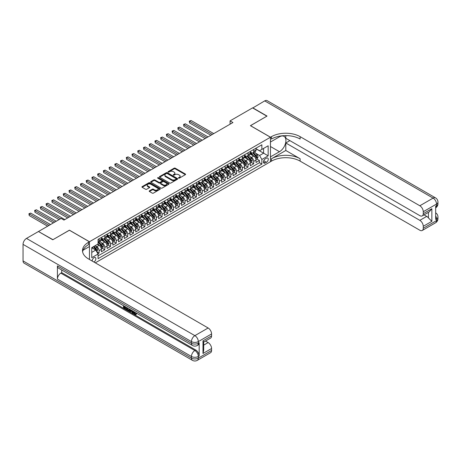 <?xml version="1.0" encoding="UTF-8"?>
<svg xmlns="http://www.w3.org/2000/svg" width="461" height="461" viewBox="0 0 461 461"><rect width="100%" height="100%" fill="white"/><g stroke="black" fill="none" stroke-linecap="round" stroke-linejoin="round"><path stroke-width="0.69" d="M178.597 178.13A0.559 0.323 0 0 0 179.387 178.13L185.362 174.679A0.795 0.461 0 0 0 185.593 174.356A0.795 0.461 0 0 0 185.362 174.033L175.238 168.19A0.795 0.461 0 0 0 174.114 168.19L168.144 171.636A0.559 0.323 0 0 0 168.928 172.091L169.7 171.648A2.547 1.469 0 0 1 173.301 171.648L174.143 172.132A2.547 1.469 0 0 1 174.892 173.169A2.547 1.469 0 0 1 174.143 174.212L173.371 174.656A0.559 0.323 0 0 0 174.16 175.111L174.932 174.667A2.547 1.469 0 0 1 178.528 174.667L179.375 175.151A2.547 1.469 0 0 1 180.118 176.188A2.547 1.469 0 0 1 179.375 177.231L178.597 177.675A0.559 0.323 0 0 0 178.597 178.13L178.597 177.675M93.865 262.009A2.593 1.498 120 0 0 94.044 261.917A2.593 1.498 120 0 0 95.738 259.629A2.593 1.498 120 0 0 95.341 257.555A2.593 1.498 120 0 0 94.044 257.682A2.593 1.498 120 0 0 92.217 261.059M149.433 190.842A0.795 0.461 0 0 0 149.203 191.171A0.795 0.461 0 0 0 149.433 191.494L152.274 193.136A0.795 0.461 0 0 0 153.398 193.136L160.03 189.304A0.795 0.461 0 0 0 160.267 188.981A0.795 0.461 0 0 0 160.03 188.653L149.911 182.81A0.795 0.461 0 0 0 148.788 182.81L142.155 186.642A0.795 0.461 0 0 0 141.925 186.964A0.795 0.461 0 0 0 142.155 187.293L145.584 189.269A0.795 0.461 0 0 0 146.707 189.269L149.548 187.633A0.795 0.461 0 0 0 149.779 187.31A0.795 0.461 0 0 0 149.548 186.982L147.848 186.002A2.126 1.227 0 0 1 147.226 185.132A2.126 1.227 0 0 1 148.534 183.997A2.126 1.227 0 0 1 150.856 184.262L157.518 188.111A2.126 1.227 0 0 1 158.14 188.981A2.126 1.227 0 0 1 156.826 190.111A2.126 1.227 0 0 1 154.51 189.846L153.398 189.206A0.795 0.461 0 0 0 152.274 189.206L149.433 190.842L149.433 191.494M69.415 230.235L52.946 239.674L38.632 231.606M69.415 230.172L89.463 241.743L270.457 137.245L270.457 161.719L95.306 262.839M38.632 231.41L61.111 218.428L63.975 220.081L232.938 122.534L230.074 120.88L252.553 107.897L266.873 116.166L250.409 125.674L270.457 137.245M169.757 183.04A0.795 0.461 0 0 0 170.881 183.04L177.52 179.208A0.795 0.461 0 0 0 177.75 178.885A0.795 0.461 0 0 0 177.52 178.557L167.395 172.719A0.795 0.461 0 0 0 166.271 172.719L159.639 176.546A0.795 0.461 0 0 0 159.408 176.874A0.795 0.461 0 0 0 159.639 177.197L169.757 183.04M157.921 178.251A0.559 0.323 0 0 1 158.486 178.326L158.486 177.669L168.772 183.605A0.795 0.461 0 0 1 169.008 183.933A0.795 0.461 0 0 1 168.772 184.256L162.139 188.088A0.795 0.461 0 0 1 161.016 188.088L150.897 182.245L150.897 181.594A0.795 0.461 0 0 0 150.666 181.916A0.795 0.461 0 0 0 150.897 182.245M150.897 181.594L153.738 179.957A0.795 0.461 0 0 1 154.861 179.957L158.964 182.326A0.795 0.461 0 0 0 160.088 182.326L161.972 181.236A0.795 0.461 0 0 0 162.203 180.914A0.795 0.461 0 0 0 161.972 180.591L157.702 178.119A0.559 0.323 0 0 1 158.486 177.669M97.893 253.769L99.086 253.083L96.706 251.712M95.358 245.874L96.793 246.704A3.239 1.873 60 0 1 99.086 250.669L101.374 249.349L101.374 251.764L104.814 249.781L102.204 248.272M101.08 242.567L102.521 243.396A3.239 1.873 60 0 1 104.814 247.367L107.102 246.041L107.102 248.456L110.542 246.474L107.932 244.97M106.808 239.259L108.249 240.089A3.239 1.873 60 0 1 110.542 244.059L112.83 242.734L112.83 245.148L116.264 243.166L113.66 241.662M112.536 235.951L113.976 236.781A3.239 1.873 60 0 1 116.264 240.751L118.558 239.426L118.558 241.841L121.992 239.858L119.387 238.354M118.264 232.644L119.704 233.473A3.239 1.873 60 0 1 121.992 237.444L124.286 236.124L124.286 238.533L127.72 236.551L125.115 235.047M123.992 229.342L125.432 230.172A3.239 1.873 60 0 1 127.72 234.136L130.014 232.817L130.014 235.231L133.448 233.243L130.843 231.739M129.72 226.034L131.16 226.864A3.239 1.873 60 0 1 133.448 230.828L135.741 229.509L135.741 231.923L139.176 229.935L136.571 228.431M135.448 222.726L136.888 223.556A3.239 1.873 60 0 1 139.176 227.527L141.469 226.201L141.469 228.616L144.904 226.633L142.299 225.129M141.175 219.419L142.616 220.249A3.239 1.873 60 0 1 144.904 224.219L147.197 222.894L147.197 225.308L150.632 223.326L148.027 221.822M146.903 216.111L148.344 216.941A3.239 1.873 60 0 1 150.632 220.911L152.925 219.586L152.925 222L156.36 220.018L153.755 218.514M152.631 212.803L154.072 213.633A3.239 1.873 60 0 1 156.36 217.604L158.653 216.278L158.653 218.693L162.088 216.71L159.483 215.206M158.359 209.496L159.794 210.331A3.239 1.873 60 0 1 162.088 214.296L164.381 212.976L164.381 215.391L167.816 213.403L165.211 211.899M164.087 206.194L165.522 207.024A3.239 1.873 60 0 1 167.816 210.988L170.109 209.669L170.109 212.083L173.543 210.095L170.939 208.591M169.815 202.886L171.25 203.716A3.239 1.873 60 0 1 173.543 207.68L175.837 206.361L175.837 208.775L179.271 206.793L176.667 205.283M175.543 199.578L176.978 200.408A3.239 1.873 60 0 1 179.271 204.379L181.559 203.053L181.559 205.468L184.999 203.485L182.395 201.981M181.271 196.271L182.706 197.101A3.239 1.873 60 0 1 184.999 201.071L187.287 199.746L187.287 202.16L190.727 200.178L188.123 198.674M186.999 192.963L188.434 193.793A3.239 1.873 60 0 1 190.727 197.763L193.015 196.438L193.015 198.852L196.455 196.87L193.845 195.366M192.727 189.655L194.162 190.485A3.239 1.873 60 0 1 196.455 194.456L198.743 193.136L198.743 195.545L202.183 193.562L199.573 192.058M198.455 186.348L199.89 187.183A3.239 1.873 60 0 1 202.183 191.148L204.471 189.828L204.471 192.243L207.911 190.255L205.301 188.751M204.177 183.046L205.618 183.876A3.239 1.873 60 0 1 207.911 187.84L210.199 186.521L210.199 188.935L213.639 186.947L211.029 185.443M209.905 179.738L211.345 180.568A3.239 1.873 60 0 1 213.639 184.538L215.927 183.213L215.927 185.627L219.367 183.645L216.756 182.135M215.633 176.43L217.073 177.26A3.239 1.873 60 0 1 219.367 181.231L221.655 179.905L221.655 182.32L225.089 180.337L222.484 178.833M221.361 173.123L222.801 173.953A3.239 1.873 60 0 1 225.089 177.923L227.382 176.598L227.382 179.012L230.817 177.03L228.212 175.526M227.089 169.815L228.529 170.645A3.239 1.873 60 0 1 230.817 174.615L233.11 173.29L233.11 175.704L236.545 173.722L233.94 172.218M232.817 166.507L234.257 167.337A3.239 1.873 60 0 1 236.545 171.308L238.838 169.988L238.838 172.397L242.273 170.414L239.668 168.91M238.544 163.206L239.985 164.035A3.239 1.873 60 0 1 242.273 168L244.566 166.68L244.566 169.095L248.001 167.107L245.396 165.603M244.272 159.898L245.713 160.728A3.239 1.873 60 0 1 248.001 164.692L250.294 163.373L250.294 165.787L253.729 163.799L253.729 161.39A3.239 1.873 -120 0 0 251.441 157.42L250 156.59M251.124 162.295L253.729 163.799M101.374 249.349A3.239 1.873 -120 0 0 99.086 245.379L97.363 244.388M107.102 246.041A3.239 1.873 -120 0 0 104.814 242.071L101.27 240.031M112.83 242.734A3.239 1.873 -120 0 0 110.542 238.769L106.998 236.724M118.558 239.426A3.239 1.873 -120 0 0 116.264 235.462L112.726 233.416M124.286 236.124A3.239 1.873 -120 0 0 121.992 232.154L118.454 230.108M130.014 232.817A3.239 1.873 -120 0 0 127.72 228.846L124.182 226.8M135.741 229.509A3.239 1.873 -120 0 0 133.448 225.538L129.91 223.493M141.469 226.201A3.239 1.873 -120 0 0 139.176 222.231L135.638 220.185M147.197 222.894A3.239 1.873 -120 0 0 144.904 218.929L141.366 216.883M152.925 219.586A3.239 1.873 -120 0 0 150.632 215.621L147.088 213.576M158.653 216.278A3.239 1.873 -120 0 0 156.36 212.314L152.816 210.268M164.381 212.976A3.239 1.873 -120 0 0 162.088 209.006L158.544 206.96M170.109 209.669A3.239 1.873 -120 0 0 167.816 205.698L164.272 203.653M175.837 206.361A3.239 1.873 -120 0 0 173.543 202.391L170 200.345M181.559 203.053A3.239 1.873 -120 0 0 179.271 199.083L175.727 197.043M187.287 199.746A3.239 1.873 -120 0 0 184.999 195.781L181.455 193.735M193.015 196.438A3.239 1.873 -120 0 0 190.727 192.473L187.183 190.428M198.743 193.136A3.239 1.873 -120 0 0 196.455 189.166L192.911 187.12M204.471 189.828A3.239 1.873 -120 0 0 202.183 185.858L198.639 183.812M210.199 186.521A3.239 1.873 -120 0 0 207.911 182.55L204.367 180.505M215.927 183.213A3.239 1.873 -120 0 0 213.639 179.243L210.095 177.197M221.655 179.905A3.239 1.873 -120 0 0 219.367 175.935L215.823 173.895M227.382 176.598A3.239 1.873 -120 0 0 225.089 172.633L221.551 170.587M233.11 173.29A3.239 1.873 -120 0 0 230.817 169.325L227.279 167.28M238.838 169.988A3.239 1.873 -120 0 0 236.545 166.018L233.007 163.972M244.566 166.68A3.239 1.873 -120 0 0 242.273 162.71L238.735 160.664M250.294 163.373A3.239 1.873 -120 0 0 248.001 159.402L244.463 157.357M266.504 158.181L265.242 158.907A2.512 1.452 120 0 0 263.6 161.12A2.512 1.452 120 0 0 263.986 163.131A2.512 1.452 120 0 0 265.242 163.01L266.504 162.284A2.512 1.452 120 0 0 268.141 160.071A2.512 1.452 120 0 0 267.76 158.054A2.512 1.452 120 0 0 266.504 158.181M89.463 259.468L89.463 241.743M91.751 252.392L95.761 250.075L98.055 254.046L98.055 258.673L261.865 164.099L261.865 159.471L259.572 155.501L255.728 153.282M98.055 254.046L91.751 257.682L91.751 247.632L98.055 243.99L98.055 239.363L261.865 144.789L261.865 149.416L268.164 145.78L268.164 155.83L261.865 159.471M101.374 237.974L102.521 238.637A3.239 1.873 60 0 0 104.14 238.798L106.433 237.473A3.239 1.873 -120 0 0 107.102 235.992L107.102 234.136M107.102 234.666L108.249 235.329A3.239 1.873 60 0 0 109.868 235.49L112.161 234.165A3.239 1.873 -120 0 0 112.83 232.684L112.83 230.828M112.83 231.359L113.976 232.021A3.239 1.873 60 0 0 115.596 232.183L117.889 230.857A3.239 1.873 -120 0 0 118.558 229.376L118.558 227.527M118.558 228.051L119.704 228.714A3.239 1.873 60 0 0 121.324 228.875L123.617 227.55A3.239 1.873 -120 0 0 124.286 226.069L124.286 224.219M124.286 224.743L125.432 225.406A3.239 1.873 60 0 0 127.052 225.567L129.339 224.248A3.239 1.873 -120 0 0 130.014 222.761L130.014 220.911M130.014 221.441L131.16 222.098A3.239 1.873 60 0 0 132.78 222.26L135.067 220.94A3.239 1.873 -120 0 0 135.741 219.453L135.741 217.604M135.741 218.134L136.888 218.796A3.239 1.873 60 0 0 138.507 218.952L140.795 217.632A3.239 1.873 -120 0 0 141.469 216.146L141.469 214.296M141.469 214.826L142.616 215.489A3.239 1.873 60 0 0 144.235 215.65L146.523 214.325A3.239 1.873 -120 0 0 147.197 212.844L147.197 210.988M147.197 211.518L148.344 212.181A3.239 1.873 60 0 0 149.963 212.342L152.251 211.017A3.239 1.873 -120 0 0 152.925 209.536L152.925 207.68M152.925 208.211L154.072 208.873A3.239 1.873 60 0 0 155.691 209.035L157.979 207.709A3.239 1.873 -120 0 0 158.653 206.228L158.653 204.379M158.653 204.903L159.794 205.566A3.239 1.873 60 0 0 161.419 205.727L163.707 204.402A3.239 1.873 -120 0 0 164.381 202.921L164.381 201.071M164.381 201.601L165.522 202.258A3.239 1.873 60 0 0 167.147 202.419L169.435 201.1A3.239 1.873 -120 0 0 170.109 199.613L170.109 197.763M170.109 198.293L171.25 198.95A3.239 1.873 60 0 0 172.869 199.112L175.163 197.792A3.239 1.873 -120 0 0 175.837 196.305L175.837 194.456M175.837 194.986L176.978 195.648A3.239 1.873 60 0 0 178.597 195.804L180.891 194.484A3.239 1.873 -120 0 0 181.559 193.003L181.559 191.148M181.559 191.678L182.706 192.341A3.239 1.873 60 0 0 184.325 192.502L186.619 191.177A3.239 1.873 -120 0 0 187.287 189.696L187.287 187.84M187.287 188.37L188.434 189.033A3.239 1.873 60 0 0 190.053 189.194L192.346 187.869A3.239 1.873 -120 0 0 193.015 186.388L193.015 184.533M193.015 185.063L194.162 185.725A3.239 1.873 60 0 0 195.781 185.887L198.074 184.561A3.239 1.873 -120 0 0 198.743 183.08L198.743 181.231M198.743 181.755L199.89 182.418A3.239 1.873 60 0 0 201.509 182.579L203.802 181.259A3.239 1.873 -120 0 0 204.471 179.773L204.471 177.923M204.471 178.453L205.618 179.11A3.239 1.873 60 0 0 207.237 179.271L209.53 177.952A3.239 1.873 -120 0 0 210.199 176.465L210.199 174.615M210.199 175.145L211.345 175.808A3.239 1.873 60 0 0 212.965 175.964L215.258 174.644A3.239 1.873 -120 0 0 215.927 173.157L215.927 171.308M215.927 171.838L217.073 172.5A3.239 1.873 60 0 0 218.693 172.662L220.986 171.336A3.239 1.873 -120 0 0 221.655 169.855L221.655 168M221.655 168.53L222.801 169.193A3.239 1.873 60 0 0 224.421 169.354L226.714 168.029A3.239 1.873 -120 0 0 227.382 166.548L227.382 164.692M227.382 165.222L228.529 165.885A3.239 1.873 60 0 0 230.148 166.046L232.442 164.721A3.239 1.873 -120 0 0 233.11 163.24L233.11 161.39M233.11 161.915L234.257 162.577A3.239 1.873 60 0 0 235.876 162.739L238.164 161.413A3.239 1.873 -120 0 0 238.838 159.932L238.838 158.083M238.838 158.613L239.985 159.27A3.239 1.873 60 0 0 241.604 159.431L243.892 158.111A3.239 1.873 -120 0 0 244.566 156.625L244.566 154.775M244.566 155.305L245.713 155.962A3.239 1.873 60 0 0 247.332 156.123L249.62 154.804A3.239 1.873 -120 0 0 250.294 153.317L250.294 151.467M98.055 255.895L259.457 162.71L259.457 160.497L256.022 162.479L256.022 160.065A3.239 1.873 -120 0 0 253.729 156.095L250.185 154.055M250.294 151.997L251.441 152.66A3.239 1.873 -120 0 0 253.06 152.816A3.239 1.873 -120 0 0 253.729 151.335L253.729 149.485M253.06 152.816L255.348 151.496A3.239 1.873 -120 0 0 256.022 150.009L256.022 148.16M99.086 238.769L99.086 240.619A3.239 1.873 60 0 1 98.412 242.1A3.239 1.873 60 0 1 98.055 242.232M98.412 242.1L100.705 240.78A3.239 1.873 -120 0 0 101.374 239.294L101.374 237.444M104.814 235.462L104.814 237.311A3.239 1.873 60 0 1 104.14 238.798M110.542 232.154L110.542 234.004A3.239 1.873 60 0 1 109.868 235.49M116.264 228.846L116.264 230.696A3.239 1.873 60 0 1 115.596 232.183M121.992 225.538L121.992 227.394A3.239 1.873 60 0 1 121.324 228.875M127.72 222.231L127.72 224.086A3.239 1.873 60 0 1 127.052 225.567M133.448 218.929L133.448 220.779A3.239 1.873 60 0 1 132.78 222.26M139.176 215.621L139.176 217.471A3.239 1.873 60 0 1 138.507 218.952M144.904 212.314L144.904 214.163A3.239 1.873 60 0 1 144.235 215.65M150.632 209.006L150.632 210.856A3.239 1.873 60 0 1 149.963 212.342M156.36 205.698L156.36 207.548A3.239 1.873 60 0 1 155.691 209.035M162.088 202.391L162.088 204.246A3.239 1.873 60 0 1 161.419 205.727M167.816 199.083L167.816 200.938A3.239 1.873 60 0 1 167.147 202.419M173.543 195.781L173.543 197.631A3.239 1.873 60 0 1 172.869 199.112M179.271 192.473L179.271 194.323A3.239 1.873 60 0 1 178.597 195.804M184.999 189.166L184.999 191.015A3.239 1.873 60 0 1 184.325 192.502M190.727 185.858L190.727 187.708A3.239 1.873 60 0 1 190.053 189.194M196.455 182.55L196.455 184.406A3.239 1.873 60 0 1 195.781 185.887M202.183 179.243L202.183 181.098A3.239 1.873 60 0 1 201.509 182.579M207.911 175.935L207.911 177.79A3.239 1.873 60 0 1 207.237 179.271M213.639 172.633L213.639 174.483A3.239 1.873 60 0 1 212.965 175.964M219.367 169.325L219.367 171.175A3.239 1.873 60 0 1 218.693 172.662M225.089 166.018L225.089 167.867A3.239 1.873 60 0 1 224.421 169.354M230.817 162.71L230.817 164.56A3.239 1.873 60 0 1 230.148 166.046M236.545 159.402L236.545 161.258A3.239 1.873 60 0 1 235.876 162.739M242.273 156.095L242.273 157.95A3.239 1.873 60 0 1 241.604 159.431M248.001 152.793L248.001 154.642A3.239 1.873 60 0 1 247.332 156.123M248.001 164.692L248.001 167.107M242.273 168L242.273 170.414M236.545 171.308L236.545 173.722M230.817 174.615L230.817 177.03M225.089 177.923L225.089 180.337M219.367 181.231L219.367 183.645M213.639 184.538L213.639 186.947M207.911 187.84L207.911 190.255M202.183 191.148L202.183 193.562M196.455 194.456L196.455 196.87M190.727 197.763L190.727 200.178M184.999 201.071L184.999 203.485M179.271 204.379L179.271 206.793M173.543 207.68L173.543 210.095M167.816 210.988L167.816 213.403M162.088 214.296L162.088 216.71M156.36 217.604L156.36 220.018M150.632 220.911L150.632 223.326M144.904 224.219L144.904 226.633M139.176 227.527L139.176 229.935M133.448 230.828L133.448 233.243M127.72 234.136L127.72 236.551M121.992 237.444L121.992 239.858M116.264 240.751L116.264 243.166M110.542 244.059L110.542 246.474M104.814 247.367L104.814 249.781M99.086 250.669L99.086 253.083M95.761 250.075L91.751 247.764M259.572 155.501L263.583 153.185L263.583 148.425L268.164 145.78M256.022 148.822L268.164 155.83M256.022 148.69L259.572 150.741L261.865 149.416M230.074 120.88L230.074 124.188M256.852 158.993L259.457 160.497M259.457 162.71L261.865 164.099M178.822 178.205L179.375 177.888A2.547 1.469 0 0 0 180.118 176.851L180.118 176.188M174.892 173.169L174.892 173.832A2.547 1.469 0 0 1 174.143 174.869L173.595 175.192M185.362 174.033L185.362 174.679L175.238 168.853A0.795 0.461 0 0 0 174.114 168.853L168.363 172.172M177.52 178.557L177.52 179.208L167.395 173.376A0.795 0.461 0 0 0 166.271 173.376L159.65 177.203L159.639 176.546M176.114 179.11A0.559 0.323 0 0 0 176.114 178.655L167.228 173.526A0.559 0.323 0 0 0 166.444 173.526L165.626 173.999A2.547 1.469 0 0 0 164.882 175.036A2.547 1.469 0 0 0 165.626 176.079L171.699 179.583A2.547 1.469 0 0 0 175.295 179.583L176.114 179.11L176.114 179.773A0.559 0.323 0 0 0 176.275 179.548L176.275 178.885M164.882 175.036L164.882 175.699A2.547 1.469 0 0 0 165.626 176.736L165.626 176.079M176.114 179.773L175.295 180.245A2.547 1.469 0 0 1 171.699 180.245L165.626 176.736M150.908 182.251L153.738 180.614L153.738 179.957M162.203 180.914L162.203 181.576A0.795 0.461 0 0 1 161.972 181.899L160.088 182.988A0.795 0.461 0 0 1 158.964 182.988L154.861 180.614A0.795 0.461 0 0 0 153.738 180.614M158.486 178.326L168.766 184.262M163.223 184.786A2.126 1.227 0 0 0 165.539 185.051A2.126 1.227 0 0 0 166.853 183.916A2.126 1.227 0 0 0 166.231 183.046L163.886 181.692A0.795 0.461 0 0 0 162.762 181.692L160.877 182.781A0.795 0.461 0 0 0 160.641 183.103A0.795 0.461 0 0 0 160.877 183.426L163.223 184.786L163.223 185.443A2.126 1.227 0 0 0 165.539 185.714A2.126 1.227 0 0 0 166.853 184.579L166.853 183.916M160.641 183.103L160.641 183.766A0.795 0.461 0 0 0 160.877 184.089L160.877 183.426M163.223 185.443L160.877 184.089M158.14 188.981L158.14 189.638A2.126 1.227 0 0 1 156.826 190.773A2.126 1.227 0 0 1 154.51 190.508L153.398 189.869A0.795 0.461 0 0 0 152.274 189.869L149.445 191.499M147.226 185.132L147.226 185.795A2.126 1.227 0 0 0 147.848 186.665L147.848 186.002M149.548 186.982L149.548 187.633L147.848 186.665M160.03 188.653L160.03 189.304L149.911 183.472A0.795 0.461 0 0 0 148.788 183.472L142.167 187.299M255.97 159.5L257.451 158.642L258.027 156.988A2.144 1.239 -120 0 0 257.192 154.977L254.57 151.946M254.046 156.308L250.945 152.712A6.195 3.579 -120 0 0 250.294 152.032M252.346 155.299L250.611 153.288A5.146 2.968 -120 0 0 250.294 152.943M213.748 133.609L191.038 120.5L189.609 121.324L189.609 122.978L210.884 135.263M252.766 152.937L255.411 155.997A2.144 1.239 60 0 1 256.178 157.478L256.869 157.08A2.144 1.239 -120 0 0 256.103 155.605L253.487 152.574M252.922 152.885L255.769 156.175A1.095 0.634 60 0 1 256.039 156.607L256.869 157.08M189.609 122.978L189.292 121.145L212.319 134.439M189.292 121.145L191.038 120.5M252.726 108.001L264.7 100.89L433.092 198.109A4.858 2.806 120 0 1 435.518 197.867A4.858 4.858 0 0 1 437.95 202.079A4.858 2.806 180 0 1 436.527 204.062L423.267 211.72A4.858 2.806 -120 0 0 419.833 205.767L433.092 198.109A4.858 2.806 60 0 1 436.527 204.062L436.527 205.715L435.668 206.211L435.668 219.436L436.527 218.94L436.527 220.594A4.858 2.806 60 0 1 435.518 222.819L422.259 230.477A4.858 2.806 -120 0 0 423.267 228.253L436.527 220.594A4.858 2.806 0 0 0 437.95 218.612A4.858 4.858 0 0 1 435.518 222.819M252.726 107.799L267.046 116.068L250.467 125.709M270.457 156.855L279.475 151.715A9.111 5.261 120 0 0 285.428 143.688A9.111 5.261 120 0 0 284.034 136.381A9.111 5.261 120 0 0 279.475 136.836L270.509 142.011L270.509 137.217L271.483 136.652A20.249 11.692 180 0 1 300.123 136.652L419.833 205.767M270.509 156.89L270.509 161.684L271.483 161.125A20.249 11.692 180 0 1 300.123 161.125L419.833 230.235A4.858 2.806 -120 0 0 422.259 230.477M285.803 150.476L271.483 158.74A20.249 11.692 180 0 1 300.123 158.74L285.803 150.476L285.803 142.968L289.871 140.622M285.803 135.609L285.803 138.271L419.833 215.65A4.858 2.806 -120 0 0 422.259 215.892A4.858 2.806 -120 0 0 423.267 213.668L431.859 208.706L431.859 221.338L428.425 217.903L428.425 212.337M431.859 221.338L423.267 226.299L423.267 228.253M423.267 226.299A4.858 2.806 -120 0 0 419.833 220.346L426.702 216.382A4.858 2.806 60 0 1 428.425 217.903M285.803 142.968L419.833 220.346M264.7 100.89A4.858 2.806 -60 0 1 267.126 100.648L435.518 197.867M250.467 125.64L270.509 137.217M423.267 211.72L423.267 213.668M424.062 214.855L426.702 216.382M271.483 136.652L271.483 139.032A20.249 11.692 180 0 1 300.123 139.032L300.123 136.652M422.259 215.892L429.289 211.835L431.859 208.706M134.036 311.722L135.494 314.085M133.621 311.509L134.641 314.212L135.309 314.293L136.058 313.509L136.542 313.918L135.684 314.823L134.681 314.696L133.131 311.221M130.82 311.192L130.14 312.022L129.622 311.722L130.492 309.7M132.67 310.962L133.356 313.347L132.901 313.613L132.388 313.319L131.996 311.872L130.532 311.025L130.14 312.022M124.43 306.893L124.43 307.735L126.458 308.905L126.458 309.366L125.997 309.631L123.485 308.178L123.485 305.655M126.233 307.245L125.778 307.671L123.969 306.628L123.969 308L124.43 307.735M57.418 265.864L191.442 343.243A4.858 2.806 120 0 0 192.45 345.468L58.42 268.089A4.858 2.806 -60 0 1 57.418 265.864L57.418 279.095A4.858 2.806 -60 0 1 60.852 273.143L61.711 272.647L195.735 350.026A4.858 2.806 60 0 1 199.175 355.978L199.175 342.748A4.858 2.806 60 0 1 198.167 344.972L197.308 345.468A4.858 2.806 -120 0 0 198.316 343.243L199.175 342.748M61.711 272.647L61.711 269.99M129.939 309.377L129.46 310.679L127.887 310.72L126.66 310.011L126.66 307.487M52.779 239.778L69.357 230.2L89.405 241.777L88.431 242.336A20.249 11.692 -0 0 0 82.502 250.605A20.249 11.692 -0 0 0 88.431 258.875L208.136 327.984A4.858 2.806 60 0 1 211.576 333.937L198.316 341.589L198.316 343.243A4.858 2.806 -0 0 1 191.442 343.243L191.442 341.589L23.05 244.37A4.858 2.806 -60 0 1 26.484 238.418L38.459 231.508L52.779 239.778M89.405 241.777L89.405 246.572L83.072 250.225M202.984 340.846L203.693 341.924L203.693 350.423L202.984 353.478L202.984 340.846L211.576 335.89L211.576 333.937M211.576 335.89A4.858 2.806 60 0 1 210.568 338.115L203.693 342.079M23.05 260.909L191.442 358.128A4.858 2.806 120 0 0 192.45 360.352L24.058 263.133A4.858 2.806 -60 0 1 23.05 260.909L23.05 244.37M205.497 341.042L208.136 342.569A4.858 2.806 60 0 1 211.576 348.522L202.984 353.478M199.175 355.978L198.316 356.474L198.316 358.128L211.576 350.469L211.576 348.522M211.576 350.469A4.858 2.806 60 0 1 210.568 352.694L197.308 360.352A4.858 2.806 -120 0 0 198.316 358.128A4.858 2.806 -0 0 1 191.442 358.128L191.442 356.474L57.418 279.095M88.431 242.336L88.431 244.722A20.249 11.692 -0 0 0 82.605 251.798M123.969 308L125.997 309.17L126.458 308.905M125.997 309.17L125.997 309.631M123.969 305.937L125.98 307.095M125.778 307.21L125.778 307.671M129.443 309.095L129.005 310.945M127.144 307.769L127.144 309.832L127.853 310.241L128.665 310.426L128.959 308.812M129.478 309.631L129.927 309.371M127.599 308.029L127.599 309.567L129.12 310.167M127.144 309.832L127.599 309.567M127.853 310.241L128.308 309.976M132.03 310.587L132.901 313.613M130.947 309.965L130.676 310.651L131.846 311.325L131.581 310.328M131.235 310.126L131.679 310.702M130.676 310.651L131.131 310.386M134.641 314.212L135.096 313.947M133.575 311.988L134.013 311.734M135.603 313.774L136.087 314.183L136.542 313.918M136.087 314.183L135.684 314.823M250.242 162.802L251.723 161.949L252.3 160.295A2.144 1.239 -120 0 0 251.464 158.279L248.842 155.253M248.318 159.615L245.217 156.02A6.195 3.579 -120 0 0 244.566 155.34M246.618 158.607L244.883 156.596A5.146 2.968 -120 0 0 244.566 156.25M208.02 136.917L185.31 123.807L183.881 124.631L183.881 126.285L205.157 138.571M247.038 156.239L249.683 159.304A2.144 1.239 60 0 1 250.45 160.785L251.141 160.388A2.144 1.239 -120 0 0 250.375 158.907L247.759 155.881M247.194 156.193L250.041 159.483A1.095 0.634 60 0 1 250.317 159.909L251.141 160.388M183.881 126.285L183.564 124.453L206.591 137.747M183.564 124.453L185.31 123.807M244.52 166.11L245.995 165.257L246.572 163.603A2.144 1.239 -120 0 0 245.736 161.586L243.12 158.555M242.595 162.917L239.49 159.327A6.195 3.579 -120 0 0 238.838 158.647M240.89 161.909L239.155 159.904A5.146 2.968 -120 0 0 238.838 159.558M202.298 140.225L179.588 127.115L178.153 127.939L178.153 129.593L199.434 141.879M241.31 159.546L243.961 162.612A2.144 1.239 60 0 1 244.722 164.093L245.413 163.695A2.144 1.239 -120 0 0 244.647 162.214L242.031 159.183M241.466 159.5L244.313 162.791A1.095 0.634 60 0 1 244.589 163.217L245.413 163.695M178.153 129.593L177.837 127.76L200.863 141.049M177.837 127.76L179.588 127.115M238.792 169.418L240.267 168.565L240.844 166.911A2.144 1.239 -120 0 0 240.008 164.894L237.392 161.863M236.868 166.225L233.762 162.635A6.195 3.579 -120 0 0 233.11 161.955M235.162 165.217L233.427 163.211A5.146 2.968 -120 0 0 233.11 162.866M196.57 143.532L173.86 130.417L172.426 131.247L172.426 132.901L193.706 145.186M235.583 162.854L238.233 165.92A2.144 1.239 60 0 1 238.994 167.401L239.685 167.003A2.144 1.239 -120 0 0 238.919 165.522L236.303 162.491M235.738 162.802L238.585 166.098A1.095 0.634 60 0 1 238.861 166.525L239.685 167.003M172.426 132.901L172.109 131.062L195.136 144.356M172.109 131.062L173.86 130.417M233.064 172.725L234.54 171.872L235.116 170.218A2.144 1.239 -120 0 0 234.28 168.202L231.664 165.171M231.14 169.533L228.034 165.943A6.195 3.579 -120 0 0 227.382 165.257M229.434 168.524L227.699 166.513A5.146 2.968 -120 0 0 227.382 166.167M190.842 146.84L168.132 133.725L166.698 134.554L166.698 136.208L187.979 148.494M229.855 166.162L232.505 169.227A2.144 1.239 60 0 1 233.266 170.703L233.958 170.311A2.144 1.239 -120 0 0 233.191 168.83L230.575 165.799M230.01 166.11L232.857 169.406A1.095 0.634 60 0 1 233.133 169.832L233.958 170.311M166.698 136.208L166.386 134.37L189.408 147.664M166.386 134.37L168.132 133.725M227.336 176.033L228.817 175.18L229.388 173.526A2.144 1.239 -120 0 0 228.552 171.509L225.936 168.478M225.412 172.84L222.306 169.245A6.195 3.579 -120 0 0 221.655 168.565M223.706 171.832L221.972 169.821A5.146 2.968 -120 0 0 221.655 169.475M185.115 150.142L162.405 137.032L160.97 137.862L160.97 139.516L182.251 151.796M224.127 169.469L226.777 172.535A2.144 1.239 60 0 1 227.538 174.01L228.23 173.613A2.144 1.239 -120 0 0 227.463 172.137L224.847 169.106M224.282 169.418L227.129 172.714A1.095 0.634 60 0 1 227.406 173.14L228.23 173.613M160.97 139.516L160.659 137.678L183.68 150.972M160.659 137.678L162.405 137.032M221.608 179.341L223.089 178.482L223.66 176.828A2.144 1.239 -120 0 0 222.824 174.817L220.208 171.786M219.684 176.148L216.578 172.552A6.195 3.579 -120 0 0 215.927 171.872M217.978 175.14L216.244 173.129A5.146 2.968 -120 0 0 215.927 172.783M179.387 153.45L156.677 140.34L155.242 141.164L155.242 142.818L176.523 155.103M218.399 172.777L221.05 175.843A2.144 1.239 60 0 1 221.816 177.318L222.502 176.92A2.144 1.239 -120 0 0 221.735 175.445L219.119 172.414M218.554 172.725L221.401 176.016A1.095 0.634 60 0 1 221.678 176.448L222.502 176.92M155.242 142.818L154.931 140.985L177.952 154.279M154.931 140.985L156.677 140.34M215.881 182.642L217.362 181.79L217.932 180.136A2.144 1.239 -120 0 0 217.096 178.125L214.48 175.094M213.956 179.456L210.85 175.86A6.195 3.579 -120 0 0 210.199 175.18M212.25 178.447L210.516 176.436A5.146 2.968 -120 0 0 210.199 176.09M173.659 156.757L150.949 143.648L149.514 144.472L149.514 146.125L170.795 158.411M212.671 176.085L215.322 179.145A2.144 1.239 60 0 1 216.088 180.626L216.774 180.228A2.144 1.239 -120 0 0 216.007 178.753L213.391 175.722M212.826 176.033L215.673 179.323A1.095 0.634 60 0 1 215.95 179.755L216.774 180.228M149.514 146.125L149.203 144.293L172.224 157.587M149.203 144.293L150.949 143.648M210.153 185.95L211.634 185.097L212.204 183.443A2.144 1.239 -120 0 0 211.369 181.427L208.752 178.401M208.228 182.763L205.122 179.168A6.195 3.579 -120 0 0 204.471 178.488M206.522 181.755L204.788 179.744A5.146 2.968 -120 0 0 204.471 179.398M167.931 160.065L145.221 146.955L143.786 147.779L143.786 149.433L165.067 161.719M206.949 179.387L209.594 182.452A2.144 1.239 60 0 1 210.36 183.933L211.046 183.536A2.144 1.239 -120 0 0 210.279 182.055L207.663 179.029M207.104 179.341L209.945 182.631A1.095 0.634 60 0 1 210.222 183.057L211.046 183.536M143.786 149.433L143.475 147.601L166.496 160.889M143.475 147.601L145.221 146.955M204.425 189.258L205.906 188.405L206.476 186.751A2.144 1.239 -120 0 0 205.641 184.734L203.024 181.703M202.5 186.065L199.394 182.475A6.195 3.579 -120 0 0 198.743 181.795M200.8 185.057L199.06 183.052A5.146 2.968 -120 0 0 198.743 182.706M162.203 163.373L139.493 150.263L138.058 151.087L138.058 152.741L159.339 165.026M201.221 182.694L203.866 185.76A2.144 1.239 60 0 1 204.632 187.241L205.318 186.843A2.144 1.239 -120 0 0 204.551 185.362L201.935 182.331M201.376 182.648L204.217 185.939A1.095 0.634 60 0 1 204.494 186.365L205.318 186.843M138.058 152.741L137.747 150.903L160.768 164.197M137.747 150.903L139.493 150.263M198.697 192.565L200.178 191.713L200.748 190.059A2.144 1.239 -120 0 0 199.913 188.042L197.296 185.011M196.772 189.373L193.666 185.783A6.195 3.579 -120 0 0 193.015 185.097M195.072 188.365L193.332 186.353A5.146 2.968 -120 0 0 193.015 186.014M156.475 166.68L133.765 153.565L132.33 154.395L132.33 156.049L153.611 168.334M195.493 186.002L198.138 189.068A2.144 1.239 60 0 1 198.904 190.549L199.59 190.151A2.144 1.239 -120 0 0 198.824 188.67L196.207 185.639M195.648 185.95L198.489 189.246A1.095 0.634 60 0 1 198.766 189.673L199.59 190.151M132.33 156.049L132.019 154.21L155.04 167.504M132.019 154.21L133.765 153.565M192.969 195.873L194.45 195.02L195.02 193.366A2.144 1.239 -120 0 0 194.185 191.35L191.569 188.319M191.044 192.681L187.938 189.091A6.195 3.579 -120 0 0 187.287 188.405M189.344 191.672L187.604 189.661A5.146 2.968 -120 0 0 187.287 189.315M150.747 169.988L128.037 156.873L126.608 157.702L126.608 159.356L147.883 171.636M189.765 189.31L192.41 192.375A2.144 1.239 60 0 1 193.176 193.851L193.862 193.459A2.144 1.239 -120 0 0 193.096 191.978L190.479 188.947M189.92 189.258L192.761 192.554A1.095 0.634 60 0 1 193.038 192.98L193.862 193.459M126.608 159.356L126.291 157.518L149.318 170.812M126.291 157.518L128.037 156.873M187.241 199.181L188.722 198.322L189.292 196.674A2.144 1.239 -120 0 0 188.457 194.657L185.841 191.626M185.316 195.988L182.21 192.393A6.195 3.579 -120 0 0 181.559 191.713M183.616 194.98L181.876 192.969A5.146 2.968 -120 0 0 181.559 192.623M145.019 173.29L122.309 160.18L120.88 161.01L120.88 162.658L142.155 174.944M184.037 192.617L186.682 195.683A2.144 1.239 60 0 1 187.448 197.158L188.134 196.761A2.144 1.239 -120 0 0 187.368 195.285L184.752 192.254M184.193 192.565L187.033 195.862A1.095 0.634 60 0 1 187.31 196.288L188.134 196.761M120.88 162.658L120.563 160.826L143.59 174.12M120.563 160.826L122.309 160.18M181.513 202.488L182.994 201.63L183.564 199.976A2.144 1.239 -120 0 0 182.729 197.965L180.113 194.934M179.588 199.296L176.488 195.7A6.195 3.579 -120 0 0 175.837 195.02M177.888 198.288L176.154 196.277A5.146 2.968 -120 0 0 175.837 195.931M139.291 176.598L116.581 163.488L115.152 164.312L115.152 165.966L136.427 178.251M178.309 195.925L180.954 198.985A2.144 1.239 60 0 1 181.72 200.466L182.406 200.068A2.144 1.239 -120 0 0 181.64 198.593L179.024 195.562M178.465 195.873L181.306 199.164A1.095 0.634 60 0 1 181.582 199.596L182.406 200.068M115.152 165.966L114.835 164.133L137.862 177.427M114.835 164.133L116.581 163.488M175.785 205.79L177.266 204.938L177.837 203.284A2.144 1.239 -120 0 0 177.001 201.267L174.385 198.242M173.86 202.604L170.76 199.008A6.195 3.579 -120 0 0 170.109 198.328M172.16 201.595L170.426 199.584A5.146 2.968 -120 0 0 170.109 199.238M133.563 179.905L110.853 166.796L109.424 167.62L109.424 169.273L130.699 181.559M172.581 199.233L175.226 202.293A2.144 1.239 60 0 1 175.993 203.774L176.678 203.376A2.144 1.239 -120 0 0 175.912 201.895L173.296 198.87M172.737 199.181L175.578 202.471A1.095 0.634 60 0 1 175.854 202.903L176.678 203.376M109.424 169.273L109.107 167.441L132.134 180.735M109.107 167.441L110.853 166.796M170.057 209.098L171.538 208.245L172.109 206.591A2.144 1.239 -120 0 0 171.273 204.575L168.657 201.549M168.132 205.906L165.032 202.316A6.195 3.579 -120 0 0 164.381 201.636M166.433 204.897L164.698 202.892A5.146 2.968 -120 0 0 164.381 202.546M127.835 183.213L105.125 170.103L103.696 170.927L103.696 172.581L124.971 184.867M166.853 202.535L169.498 205.6A2.144 1.239 60 0 1 170.265 207.081L170.95 206.684A2.144 1.239 -120 0 0 170.19 205.203L167.568 202.177M167.009 202.488L169.85 205.779A1.095 0.634 60 0 1 170.126 206.205L170.95 206.684M103.696 172.581L103.379 170.749L126.406 184.037M103.379 170.749L105.125 170.103M164.329 212.406L165.81 211.553L166.381 209.899A2.144 1.239 -120 0 0 165.545 207.882L162.929 204.851M162.405 209.213L159.304 205.623A6.195 3.579 -120 0 0 158.653 204.943M160.705 208.205L158.97 206.2A5.146 2.968 -120 0 0 158.653 205.854M122.107 186.521L99.397 173.411L97.968 174.235L97.968 175.889L119.243 188.174M161.125 205.842L163.77 208.908A2.144 1.239 60 0 1 164.537 210.389L165.222 209.991A2.144 1.239 -120 0 0 164.462 208.51L161.84 205.479M161.281 205.796L164.128 209.087A1.095 0.634 60 0 1 164.398 209.513L165.222 209.991M97.968 175.889L97.651 174.051L120.678 187.345M97.651 174.051L99.397 173.411M158.601 215.713L160.082 214.861L160.659 213.207A2.144 1.239 -120 0 0 159.817 211.19L157.201 208.159M156.677 212.521L153.576 208.931A6.195 3.579 -120 0 0 152.925 208.245M154.977 211.513L153.242 209.501A5.146 2.968 -120 0 0 152.925 209.156M116.379 189.828L93.669 176.713L92.24 177.543L92.24 179.196L113.515 191.482M155.397 209.15L158.042 212.216A2.144 1.239 60 0 1 158.809 213.691L159.494 213.299A2.144 1.239 -120 0 0 158.734 211.818L156.112 208.787M155.553 209.098L158.4 212.394A1.095 0.634 60 0 1 158.67 212.821L159.494 213.299M92.24 179.196L91.923 177.358L114.95 190.652M91.923 177.358L93.669 176.713M152.873 219.021L154.354 218.168L154.931 216.514A2.144 1.239 -120 0 0 154.095 214.498L151.473 211.466M150.949 215.829L147.848 212.233A6.195 3.579 -120 0 0 147.197 211.553M149.249 214.82L147.514 212.809A5.146 2.968 -120 0 0 147.197 212.463M110.652 193.13L87.942 180.02L86.512 180.85L86.512 182.504L107.788 194.784M149.669 212.458L152.314 215.523A2.144 1.239 60 0 1 153.081 216.998L153.767 216.601A2.144 1.239 -120 0 0 153.006 215.126L150.39 212.095M149.825 212.406L152.672 215.702A1.095 0.634 60 0 1 152.943 216.128L153.767 216.601M86.512 182.504L86.195 180.666L109.222 193.96M86.195 180.666L87.942 180.02M147.145 222.329L148.626 221.47L149.203 219.816A2.144 1.239 -120 0 0 148.367 217.805L145.745 214.774M145.221 219.136L142.121 215.541A6.195 3.579 -120 0 0 141.469 214.861M143.521 218.128L141.786 216.117A5.146 2.968 -120 0 0 141.469 215.771M104.924 196.438L82.214 183.328L80.784 184.158L80.784 185.806L102.06 198.092M143.941 215.765L146.586 218.831A2.144 1.239 60 0 1 147.353 220.306L148.044 219.909A2.144 1.239 -120 0 0 147.278 218.433L144.662 215.402M144.097 215.713L146.944 219.01A1.095 0.634 60 0 1 147.22 219.436L148.044 219.909M80.784 185.806L80.468 183.974L103.495 197.268M80.468 183.974L82.214 183.328M141.418 225.636L142.898 224.778L143.475 223.124A2.144 1.239 -120 0 0 142.639 221.113L140.017 218.082M139.493 222.444L136.393 218.848A6.195 3.579 -120 0 0 135.741 218.168M137.793 221.436L136.058 219.424A5.146 2.968 -120 0 0 135.741 219.079M99.196 199.746L76.491 186.636L75.057 187.46L75.057 189.114L96.332 201.399M138.214 219.073L140.859 222.133A2.144 1.239 60 0 1 141.625 223.614L142.316 223.216A2.144 1.239 -120 0 0 141.55 221.741L138.934 218.71M138.369 219.021L141.216 222.311A1.095 0.634 60 0 1 141.492 222.744L142.316 223.216M75.057 189.114L74.74 187.281L97.767 200.575M74.74 187.281L76.491 186.636M135.695 228.938L137.171 228.086L137.747 226.432A2.144 1.239 -120 0 0 136.911 224.415L134.295 221.389M133.771 225.752L130.665 222.156A6.195 3.579 -120 0 0 130.014 221.476M132.065 224.743L130.33 222.732A5.146 2.968 -120 0 0 130.014 222.386M93.474 203.053L70.764 189.944L69.329 190.768L69.329 192.421L90.61 204.707M132.486 222.375L135.136 225.441A2.144 1.239 60 0 1 135.897 226.921L136.589 226.524A2.144 1.239 -120 0 0 135.822 225.043L133.206 222.018M132.641 222.329L135.488 225.619A1.095 0.634 60 0 1 135.764 226.046L136.589 226.524M69.329 192.421L69.012 190.589L92.039 203.883M69.012 190.589L70.764 189.944M129.967 232.246L131.443 231.393L132.019 229.739A2.144 1.239 -120 0 0 131.183 227.722L128.567 224.691M128.043 229.054L124.937 225.464A6.195 3.579 -120 0 0 124.286 224.784M126.337 228.045L124.603 226.04A5.146 2.968 -120 0 0 124.286 225.694M87.746 206.361L65.036 193.251L63.601 194.075L63.601 195.729L84.882 208.015M126.758 225.683L129.408 228.748A2.144 1.239 60 0 1 130.169 230.229L130.861 229.832A2.144 1.239 -120 0 0 130.094 228.351L127.478 225.32M126.913 225.636L129.76 228.927A1.095 0.634 60 0 1 130.037 229.353L130.861 229.832M63.601 195.729L63.284 193.897L86.311 207.185M63.284 193.897L65.036 193.251M124.24 235.554L125.715 234.701L126.291 233.047A2.144 1.239 -120 0 0 125.455 231.03L122.839 227.999M122.315 232.361L119.209 228.771A6.195 3.579 -120 0 0 118.558 228.086M120.609 231.353L118.875 229.348A5.146 2.968 -120 0 0 118.558 229.002M82.018 209.669L59.308 196.553L57.873 197.383L57.873 199.037L79.154 211.322M121.03 228.99L123.681 232.056A2.144 1.239 60 0 1 124.441 233.537L125.133 233.139A2.144 1.239 -120 0 0 124.366 231.658L121.75 228.627M121.185 228.938L124.032 232.235A1.095 0.634 60 0 1 124.309 232.661L125.133 233.139M57.873 199.037L57.562 197.199L80.583 210.493M57.562 197.199L59.308 196.553M118.512 238.861L119.993 238.009L120.563 236.355A2.144 1.239 -120 0 0 119.727 234.338L117.111 231.307M116.587 235.669L113.481 232.079A6.195 3.579 -120 0 0 112.83 231.393M114.881 234.661L113.147 232.649A5.146 2.968 -120 0 0 112.83 232.304M76.29 212.976L53.58 199.861L52.145 200.691L52.145 202.344L73.426 214.63M115.302 232.298L117.953 235.364A2.144 1.239 60 0 1 118.719 236.839L119.405 236.447A2.144 1.239 -120 0 0 118.638 234.966L116.022 231.935M115.457 232.246L118.304 235.542A1.095 0.634 60 0 1 118.581 235.969L119.405 236.447M52.145 202.344L51.834 200.506L74.855 213.8M51.834 200.506L53.58 199.861M112.784 242.169L114.265 241.316L114.835 239.662A2.144 1.239 -120 0 0 114 237.645L111.383 234.614M110.859 238.977L107.753 235.381A6.195 3.579 -120 0 0 107.102 234.701M109.153 237.968L107.419 235.957A5.146 2.968 -120 0 0 107.102 235.611M70.562 216.278L47.852 203.168L46.417 203.998L46.417 205.652L67.698 217.932M109.574 235.606L112.225 238.671A2.144 1.239 60 0 1 112.991 240.146L113.677 239.749A2.144 1.239 -120 0 0 112.91 238.274L110.294 235.243M109.73 235.554L112.576 238.85A1.095 0.634 60 0 1 112.853 239.276L113.677 239.749M46.417 205.652L46.106 203.814L69.127 217.108M46.106 203.814L47.852 203.168M107.056 245.477L108.537 244.618L109.107 242.964A2.144 1.239 -120 0 0 108.272 240.953L105.655 237.922M105.131 242.284L102.025 238.689A6.195 3.579 -120 0 0 101.374 238.009M103.425 241.276L101.691 239.265A5.146 2.968 -120 0 0 101.374 238.919M64.834 219.586L42.124 206.476L40.689 207.3L40.689 208.954L59.106 219.586M103.846 238.913L106.497 241.979A2.144 1.239 60 0 1 107.263 243.454L107.949 243.056A2.144 1.239 -120 0 0 107.183 241.581L104.566 238.55M104.002 238.861L106.848 242.152A1.095 0.634 60 0 1 107.125 242.584L107.949 243.056M40.689 208.954L40.378 207.122L60.535 218.762M40.378 207.122L42.124 206.476M101.328 248.779L102.809 247.926L103.379 246.272A2.144 1.239 -120 0 0 102.544 244.255L99.928 241.23M99.403 245.592L98.032 244.002M56.242 221.24L36.396 209.784L34.961 210.608L34.961 212.262L53.378 222.894M98.124 242.221L100.769 245.281A2.144 1.239 60 0 1 101.535 246.762L102.221 246.364A2.144 1.239 -120 0 0 101.455 244.889L98.838 241.858M98.279 242.169L101.12 245.459A1.095 0.634 60 0 1 101.397 245.892L102.221 246.364M34.961 212.262L34.65 210.429L54.807 222.069M34.65 210.429L36.396 209.784M96.591 251.516L97.081 251.233L97.651 249.58A2.144 1.239 -120 0 0 96.816 247.563L95.168 245.655M93.629 248.848L92.304 247.309M50.514 224.547L30.668 213.091L29.233 213.916L29.233 215.569L47.65 226.201M93.393 246.681L95.041 248.588A2.144 1.239 60 0 1 95.807 250.069L96.493 249.672A2.144 1.239 -120 0 0 95.727 248.191L94.079 246.283M93.525 246.606L95.392 248.767A1.095 0.634 60 0 1 95.669 249.194L96.493 249.672M29.233 215.569L28.922 213.737L49.079 225.377M28.922 213.737L30.668 213.091M96.793 246.704L99.086 245.379M102.521 243.396L104.814 242.071M108.249 240.089L110.542 238.769M113.976 236.781L116.264 235.462M119.704 233.473L121.992 232.154M125.432 230.172L127.72 228.846M131.16 226.864L133.448 225.538M136.888 223.556L139.176 222.231M142.616 220.249L144.904 218.929M148.344 216.941L150.632 215.621M154.072 213.633L156.36 212.314M159.794 210.331L162.088 209.006M165.522 207.024L167.816 205.698M171.25 203.716L173.543 202.391M176.978 200.408L179.271 199.083M182.706 197.101L184.999 195.781M188.434 193.793L190.727 192.473M194.162 190.485L196.455 189.166M199.89 187.183L202.183 185.858M205.618 183.876L207.911 182.55M211.345 180.568L213.639 179.243M217.073 177.26L219.367 175.935M222.801 173.953L225.089 172.633M228.529 170.645L230.817 169.325M234.257 167.337L236.545 166.018M239.985 164.035L242.273 162.71M245.713 160.728L248.001 159.402M251.441 157.42L253.729 156.095M253.729 151.335L256.022 150.009M99.086 240.619L101.374 239.294M104.814 237.311L107.102 235.992M110.542 234.004L112.83 232.684M116.264 230.696L118.558 229.376M121.992 227.394L124.286 226.069M127.72 224.086L130.014 222.761M133.448 220.779L135.741 219.453M139.176 217.471L141.469 216.146M144.904 214.163L147.197 212.844M150.632 210.856L152.925 209.536M156.36 207.548L158.653 206.228M162.088 204.246L164.381 202.921M167.816 200.938L170.109 199.613M173.543 197.631L175.837 196.305M179.271 194.323L181.559 193.003M184.999 191.015L187.287 189.696M190.727 187.708L193.015 186.388M196.455 184.406L198.743 183.08M202.183 181.098L204.471 179.773M207.911 177.79L210.199 176.465M213.639 174.483L215.927 173.157M219.367 171.175L221.655 169.855M225.089 167.867L227.382 166.548M230.817 164.56L233.11 163.24M236.545 161.258L238.838 159.932M242.273 157.95L244.566 156.625M248.001 154.642L250.294 153.317M253.729 161.39L256.022 160.065M263.755 160.693L266.504 162.284M263.467 161.984L265.242 163.01M179.375 177.888L179.375 177.231M173.371 175.111L173.371 174.656M174.143 174.869L174.143 174.212M168.144 172.091L168.144 171.636M174.114 168.853L174.114 168.19M175.238 168.853L175.238 168.19M166.271 173.376L166.271 172.719M167.395 173.376L167.395 172.719M171.699 180.245L171.699 179.583M175.295 180.245L175.295 179.583M154.861 180.614L154.861 179.957M158.964 182.988L158.964 182.326M160.088 182.988L160.088 182.326M161.972 181.899L161.972 181.236M168.772 184.256L168.772 183.605M152.274 189.869L152.274 189.206M153.398 189.869L153.398 189.206M154.51 190.508L154.51 189.846M142.155 187.293L142.155 186.642M148.788 183.472L148.788 182.81M149.911 183.472L149.911 182.81M255.648 158.4L258.01 157.034M250.945 152.712L251.239 152.545M256.103 155.605L257.192 154.977M254.391 156.59L255.411 155.997M271.483 158.74L271.483 161.125M300.123 158.74L300.123 161.125M435.668 215.823A4.858 2.806 60 0 1 436.527 218.94A4.858 2.806 180 0 0 437.95 216.958A4.858 4.858 0 0 0 435.668 212.838M436.527 205.715A4.858 2.806 60 0 1 435.668 207.842A4.858 4.858 0 0 0 437.95 203.733A4.858 2.806 0 0 1 436.527 205.715M270.457 146.506L279.475 151.715M26.484 238.418L194.876 335.643L208.136 327.984M60.852 273.143L194.876 350.521L195.735 350.026M203.693 345.133L208.136 342.569M194.876 335.643A4.858 2.806 120 0 0 191.442 341.589A4.858 2.806 180 0 0 198.316 341.589A4.858 2.806 -120 0 0 194.876 335.643M194.876 350.521A4.858 2.806 120 0 0 191.442 356.474A4.858 2.806 180 0 0 198.316 356.474A4.858 2.806 -120 0 0 194.876 350.521M249.92 161.702L252.282 160.336M245.217 156.02L245.511 155.847M250.375 158.907L251.464 158.279M248.663 159.898L249.683 159.304M244.192 165.009L246.554 163.643M239.49 159.327L239.783 159.154M244.647 162.214L245.736 161.586M242.935 163.206L243.961 162.612M238.464 168.317L240.826 166.951M233.762 162.635L234.055 162.462M238.919 165.522L240.008 164.894M237.208 166.513L238.233 165.92M232.736 171.625L235.098 170.259M228.034 165.943L228.328 165.77M233.191 168.83L234.28 168.202M231.48 169.815L232.505 169.227M227.008 174.932L229.371 173.567M222.306 169.245L222.6 169.078M227.463 172.137L228.552 171.509M225.752 173.123L226.777 172.535M221.28 178.24L223.643 176.874M216.578 172.552L216.872 172.385M221.735 175.445L222.824 174.817M220.024 176.43L221.05 175.843M215.552 181.542L217.92 180.176M210.85 175.86L211.144 175.693M216.007 178.753L217.096 178.125M214.296 179.738L215.322 179.145M209.824 184.849L212.193 183.484M205.122 179.168L205.416 178.995M210.279 182.055L211.369 181.427M208.568 183.046L209.594 182.452M204.096 188.157L206.465 186.791M199.394 182.475L199.694 182.302M204.551 185.362L205.641 184.734M202.84 186.353L203.866 185.76M198.368 191.465L200.737 190.099M193.666 185.783L193.966 185.61M198.824 188.67L199.913 188.042M197.112 189.661L198.138 189.068M192.64 194.773L195.009 193.407M187.938 189.091L188.238 188.918M193.096 191.978L194.185 191.35M191.384 192.963L192.41 192.375M186.912 198.08L189.281 196.714M182.21 192.393L182.51 192.225M187.368 195.285L188.457 194.657M185.656 196.271L186.682 195.683M181.185 201.388L183.553 200.022M176.488 195.7L176.782 195.533M181.64 198.593L182.729 197.965M179.928 199.578L180.954 198.985M175.457 204.69L177.825 203.324M170.76 199.008L171.054 198.841M175.912 201.895L177.001 201.267M174.206 202.886L175.226 202.293M169.729 207.997L172.097 206.632M165.032 202.316L165.326 202.143M170.19 205.203L171.273 204.575M168.478 206.194L169.498 205.6M164.001 211.305L166.369 209.939M159.304 205.623L159.598 205.45M164.462 208.51L165.545 207.882M162.75 209.501L163.77 208.908M158.279 214.613L160.641 213.247M153.576 208.931L153.87 208.758M158.734 211.818L159.817 211.19M157.022 212.803L158.042 212.216M152.551 217.92L154.913 216.555M147.848 212.233L148.142 212.066M153.006 215.126L154.095 214.498M151.294 216.111L152.314 215.523M146.823 221.228L149.185 219.862M142.121 215.541L142.414 215.373M147.278 218.433L148.367 217.805M145.567 219.419L146.586 218.831M141.095 224.536L143.457 223.164M136.393 218.848L136.686 218.681M141.55 221.741L142.639 221.113M139.839 222.726L140.859 222.133M135.367 227.838L137.73 226.472M130.665 222.156L130.959 221.983M135.822 225.043L136.911 224.415M134.111 226.034L135.136 225.441M129.639 231.145L132.002 229.78M124.937 225.464L125.231 225.291M130.094 228.351L131.183 227.722M128.383 229.342L129.408 228.748M123.911 234.453L126.274 233.087M119.209 228.771L119.503 228.598M124.366 231.658L125.455 231.03M122.655 232.649L123.681 232.056M118.183 237.761L120.546 236.395M113.481 232.079L113.775 231.906M118.638 234.966L119.727 234.338M116.927 235.951L117.953 235.364M112.455 241.068L114.824 239.703M107.753 235.381L108.047 235.214M112.91 238.274L114 237.645M111.199 239.259L112.225 238.671M106.727 244.376L109.096 243.01M102.025 238.689L102.319 238.521M107.183 241.581L108.272 240.953M105.471 242.567L106.497 241.979M100.999 247.678L103.368 246.312M101.455 244.889L102.544 244.255M99.743 245.874L100.769 245.281M96.032 250.548L97.64 249.62M95.727 248.191L96.816 247.563M94.113 249.124L95.041 248.588M437.95 216.958L437.95 218.612M437.95 202.079L437.95 203.733M192.45 345.468A4.858 4.858 0 0 0 197.308 345.468M192.45 360.352A4.858 4.858 0 0 0 197.308 360.352"/></g></svg>
